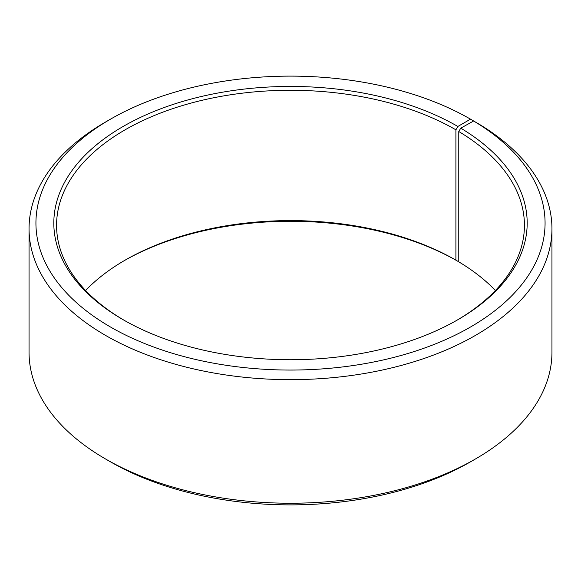 <?xml version="1.0" encoding="UTF-8"?>
<svg xmlns="http://www.w3.org/2000/svg" width="581" height="581" viewBox="0 0 581 581"><rect width="100%" height="100%" fill="white"/><g stroke="black" fill="none" stroke-linecap="round" stroke-linejoin="round"><path stroke-width="0.87" d="M473.624 120.993A254.572 146.971 180 0 1 468.402 328.214A254.572 146.971 180 0 1 109.453 326.406A254.572 146.971 180 0 1 110.492 119.163L105.626 121.974A261.45 150.944 180 0 0 29.05 228.703A261.45 150.944 180 0 0 290.5 379.654A261.45 150.944 180 0 0 551.95 228.703A261.45 150.944 180 0 0 478.57 123.847L473.624 120.993L460.755 128.161L458.772 131.517L458.772 261.849A233.932 135.061 180 0 1 495.397 290.5M458.772 131.517A233.932 135.061 180 0 1 524.432 225.334A233.932 135.061 180 0 1 456.884 320.269M124.116 320.269A233.932 135.061 180 0 1 56.568 225.334A233.932 135.061 180 0 1 200.982 100.557A233.932 135.061 180 0 1 455.911 129.832L455.911 260.165L457.857 261.29L458.772 260.76M85.603 290.5A233.932 135.061 180 0 1 125.082 260.165A233.932 135.061 180 0 1 455.911 260.165M124.116 260.731A236.678 136.644 180 0 1 457.857 261.29M551.95 228.703L551.95 352.297A261.45 150.944 180 0 1 475.374 459.026L470.508 461.837A254.572 146.971 180 0 1 110.492 461.837L105.626 459.026A261.45 150.944 180 0 1 29.05 352.297L29.05 228.703M475.374 459.026A261.45 150.944 180 0 1 105.626 459.026M475.374 122.003L470.508 119.163L457.857 126.462L455.911 129.832M110.492 119.163A254.572 146.971 180 0 1 470.508 119.163M460.755 128.161A236.678 136.644 180 0 1 457.864 319.71A236.678 136.644 180 0 1 123.136 319.71A236.678 136.644 180 0 1 123.143 126.462A236.678 136.644 180 0 1 457.857 126.462"/></g></svg>
